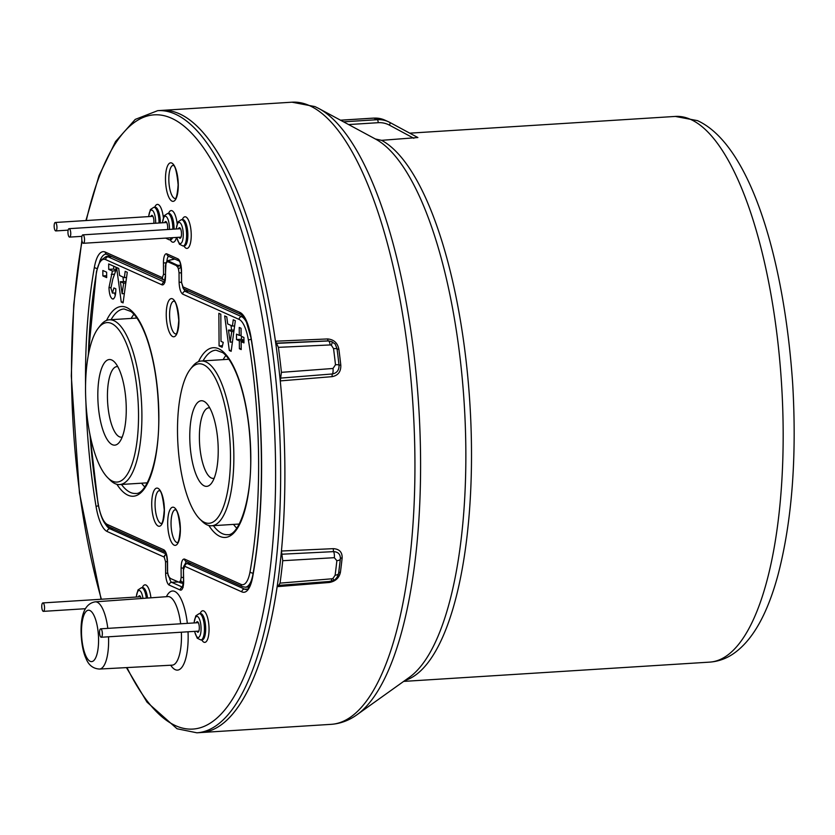 <?xml version="1.0" encoding="UTF-8"?>
<svg xmlns="http://www.w3.org/2000/svg" width="835" height="835" viewBox="0 0 835 835"><rect width="100%" height="100%" fill="white"/><g stroke="black" fill="none" stroke-linecap="round" stroke-linejoin="round"><path stroke-width="1.25" d="M83.176 243.246A4.227 1.378 -93.6 0 0 83.406 243.288A4.227 1.378 -93.6 0 0 84.533 239.342A4.227 1.378 -93.6 0 0 83.114 234.896A4.227 1.378 -93.6 0 0 82.874 234.854A4.227 1.378 -93.6 0 0 81.746 238.8A4.227 1.378 -93.6 0 0 83.176 243.246M55.58 230.877A4.227 1.378 86.4 0 1 54.16 226.442A4.227 1.378 86.4 0 1 55.287 222.486A4.227 1.378 86.4 0 1 55.528 222.538A4.227 1.378 86.4 0 1 56.947 226.984A4.227 1.378 86.4 0 1 55.82 230.93A4.227 1.378 86.4 0 1 55.58 230.877M69.378 237.067A4.227 1.378 86.4 0 1 67.959 232.621A4.227 1.378 86.4 0 1 69.086 228.675A4.227 1.378 86.4 0 1 69.315 228.717A4.227 1.378 86.4 0 1 70.745 233.163A4.227 1.378 86.4 0 1 69.618 237.109A4.227 1.378 86.4 0 1 69.378 237.067M41.75 606.502A4.227 1.378 -93.6 0 0 43.42 611.356A4.227 1.378 -93.6 0 0 44.558 607.765A4.227 1.378 -93.6 0 0 42.888 602.922A4.227 1.378 -93.6 0 0 41.75 606.502M99.553 632.408A4.227 1.378 86.4 0 1 100.691 628.818A4.227 1.378 86.4 0 1 102.35 633.671A4.227 1.378 86.4 0 1 101.223 637.251A4.227 1.378 86.4 0 1 99.553 632.408M204.293 485.897A42.898 13.997 -93.6 0 0 211.349 483.423A42.898 13.997 -93.6 0 0 217.966 442.665A42.898 13.997 -93.6 0 0 206.287 403.065A42.898 13.997 -93.6 0 0 203.698 401.207A42.898 13.997 -93.6 0 0 189.775 437.175A42.898 13.997 -93.6 0 0 204.293 485.897M209.731 407.856A35.362 11.533 -93.6 0 0 208.886 407.814A35.362 11.533 -93.6 0 0 199.45 440.828A35.362 11.533 -93.6 0 0 211.349 478.006A35.362 11.533 -93.6 0 0 213.332 478.392A35.362 11.533 -93.6 0 0 214.167 478.246M203.448 364.676A79.899 26.073 -93.6 0 0 190.296 369.268A79.899 26.073 -93.6 0 0 177.98 445.191A79.899 26.073 -93.6 0 0 199.732 518.963A79.899 26.073 -93.6 0 0 204.544 522.418A79.899 26.073 -93.6 0 0 230.491 455.419A79.899 26.073 -93.6 0 0 203.448 364.676M190.296 369.268L192.342 366.659A82.54 26.929 86.4 0 1 201.298 361.012A82.54 26.929 86.4 0 1 205.921 361.91A82.54 26.929 86.4 0 1 233.706 448.698A82.54 26.929 86.4 0 1 211.683 525.779A82.54 26.929 86.4 0 1 207.059 524.871A82.54 26.929 86.4 0 1 202.08 521.29L199.732 518.963M112.339 444.679A42.898 13.997 -93.6 0 0 119.395 442.216A42.898 13.997 -93.6 0 0 126.001 401.458A42.898 13.997 -93.6 0 0 114.332 361.858A42.898 13.997 -93.6 0 0 111.744 360A42.898 13.997 -93.6 0 0 97.82 395.967A42.898 13.997 -93.6 0 0 112.339 444.679M117.777 366.648A35.362 11.533 -93.6 0 0 116.931 366.607A35.362 11.533 -93.6 0 0 107.496 399.621A35.362 11.533 -93.6 0 0 119.395 436.788A35.362 11.533 -93.6 0 0 121.378 437.175A35.362 11.533 -93.6 0 0 122.213 437.029M111.483 323.469A79.899 26.073 -93.6 0 0 98.342 328.061A79.899 26.073 -93.6 0 0 86.015 403.983A79.899 26.073 -93.6 0 0 107.778 477.745A79.899 26.073 -93.6 0 0 112.589 481.211A79.899 26.073 -93.6 0 0 138.526 414.212A79.899 26.073 -93.6 0 0 111.483 323.469M98.342 328.061L100.377 325.452A82.54 26.929 86.4 0 1 109.343 319.805A82.54 26.929 86.4 0 1 113.957 320.703A82.54 26.929 86.4 0 1 141.752 407.49A82.54 26.929 86.4 0 1 119.718 484.561A82.54 26.929 86.4 0 1 115.094 483.663A82.54 26.929 86.4 0 1 110.126 480.083L107.778 477.745M342.152 557.895A311.685 101.693 86.4 0 1 340.44 572.173C339.24 577.893 335.524 581.337 329.293 582.486L277.157 586.65A311.685 101.693 86.4 0 1 201.131 732.535L331.182 724.342A311.685 101.693 -93.6 0 0 414.369 433.302A311.685 101.693 -93.6 0 0 309.441 105.596A311.685 101.693 -93.6 0 0 291.989 102.194L161.938 110.387A311.685 101.693 86.4 0 1 179.379 113.79A311.685 101.693 86.4 0 1 275.446 341.212L327.591 338.947C333.843 339.459 337.601 342.914 338.885 349.301A311.685 101.693 86.4 0 1 340.805 365.208C341.024 371.638 338.144 375.458 332.163 376.648L280.257 380.906A311.685 101.693 86.4 0 1 281.437 551.027L333.363 548.658C339.354 549.044 342.287 552.123 342.152 557.895A2.641 1.169 6.2 0 0 340.367 558.761M389.82 122.432L417.886 137.545L389.799 122.411A2.641 0.96 118.3 0 1 389.423 125.135A23.777 22.148 114.1 0 0 378.182 122.693L348.602 124.561M417.865 137.535L381.585 140.332A273.389 89.199 86.4 0 1 470.742 419.765A273.389 89.199 86.4 0 1 404.944 680.483M375.52 139.069L318.824 108.508A309.921 101.118 86.4 0 1 418.732 406.52A309.921 101.118 86.4 0 1 357.015 714.718L409.421 677.279A275.153 89.773 -93.6 0 0 464.208 403.66A275.153 89.773 -93.6 0 0 375.52 139.069A275.153 89.773 -93.6 0 0 375.343 138.975L381.585 140.332M277.157 586.65L277.951 585.439L330.503 581.4A5.281 1.764 -94.8 0 0 331.787 578.801L332.967 578.436L335.127 575.2A316.914 103.394 -93.6 0 0 336.86 560.692L334.334 557.686L282.741 560.713L281.437 551.027M278.452 585.659L280.049 583.133A317.926 103.728 -93.6 0 0 282.741 560.713M280.257 380.906L281.426 372.337A317.926 103.728 -93.6 0 0 278.399 347.35L275.446 341.212M281.426 372.337L333.008 368.475L335.493 364.77A316.914 103.394 -93.6 0 0 333.541 348.602L331.338 345.199L330.159 344.938L278.399 347.35M280.049 583.133L331.787 578.801M276.75 343.373L328.51 340.951L331.975 341.692L328.364 340.878L276.26 343.143M281.875 554.221L333.656 551.632C338.269 551.956 340.503 554.356 340.356 558.824A5.281 2.348 -173.8 0 1 340.356 558.886A5.281 2.348 -173.8 0 1 336.86 560.692M340.346 558.949A313.428 102.256 86.4 0 1 338.634 573.186A5.281 2.568 -172.5 0 1 338.624 573.269L340.356 558.824M340.44 572.173A2.641 1.284 7.5 0 0 338.645 573.134M331.338 345.199A5.281 1.044 -63.5 0 0 331.996 341.692C336.077 345.304 334.094 341.494 336.996 348.602L337.069 349.072A313.428 102.256 86.4 0 1 339.01 365.062C339.219 370.03 337.027 373.005 332.424 373.965L280.643 378.098M335.493 364.77A5.281 0.741 -6.4 0 1 339.01 365.062L340.805 365.208M333.541 348.602A5.281 0.992 -7.4 0 1 337.069 349.072L338.885 349.301M335.127 575.2A5.281 2.568 -172.5 0 0 338.624 573.269C337.81 576.63 336.213 578.989 333.823 580.377L332.967 578.436M174.536 258.954L168.221 260.52L166.05 262.42A2.641 2.171 -153.5 0 0 165.925 263.756L167.136 261.762L168.273 261.95L176.133 265.478L177.865 267.315A2.641 2.213 -80.6 0 1 179.504 265.52L181.205 267.503M177.865 267.315L178.523 269.392A2.641 1.639 -19.5 0 1 181.143 267.513M177.27 266.302A2.641 1.994 -85.4 0 1 178.346 265.384L180.777 265.196M176.133 265.478A2.641 2.463 -65.9 0 1 177.041 265.05L178.346 265.384M167.136 261.762A2.641 2.568 9.6 0 1 168.597 261.021L177.041 265.05M166.562 262.253A2.641 2.578 -27.3 0 1 168.555 260.614L168.597 261.021M168.232 260.52L174.786 259.069M183.491 582.152L183.408 582.319A2.641 2.171 -153.5 0 1 180.684 580.21L179.483 582.193L178.346 582.016L170.476 578.488L169.338 577.653L168.096 574.563A2.641 1.639 -19.5 0 0 168.096 575.294L167.438 571.109L168.096 574.563M183.408 582.319L181.717 583.122A2.641 2.171 -72.5 0 1 181.341 583.049L181.341 583.049A2.641 2.171 -72.5 0 1 180.057 581.703M180.558 582.788A2.641 1.941 -74.6 0 1 180.276 582.736L181.717 583.122M170.966 578.707A2.641 2.463 -65.9 0 1 170.716 578.613L180.276 582.736A2.641 1.941 -74.6 0 1 179.483 582.193M169.881 578.154L170.716 578.613A2.641 2.463 -65.9 0 1 170.476 578.488L168.754 576.641A2.641 2.609 -41 0 0 168.952 577.037M125.177 271.333L127.275 272.273L123.079 302.886L121.252 302.072L116.608 267.492L118.706 268.432L119.603 275.498L124.373 277.637L125.177 271.333M112.401 293.106L113.884 287.929L115.846 288.816C115.794 295.809 114.614 299.17 112.339 298.899C110.335 297.5 109.208 293.753 108.978 287.658L112.401 271.02L108.717 269.371L108.675 263.943L115.971 267.21L115.992 270.175L112.829 278.994L110.94 288.127L112.401 293.106L115.637 292.96M112.996 299.045L113.633 298.826M102.841 270.488L106.64 272.189L106.671 277.617L102.882 275.926L102.841 270.488M243.924 337.465L243.966 342.893L241.158 341.64L241.211 349.573L239.384 348.759L239.332 340.816L236.524 339.563L236.482 334.125L239.29 335.388L239.238 327.445L241.065 328.27L241.117 336.202L243.924 337.465M233.247 319.763L235.345 320.703L231.149 351.316L229.322 350.502L224.678 315.922L226.776 316.862L227.673 323.928L232.443 326.067L233.247 319.763M221.004 341.358L223.248 342.36L222.12 347.266L219.083 345.909L218.853 313.313L220.816 314.2L221.004 341.358M243.956 341.463L241.158 341.64M241.2 348.644L239.384 348.759M243.945 340.534L239.332 340.816M243.945 340.336L241.503 339.25L236.524 339.563M241.503 339.25L241.492 336.369M241.106 335.273L239.29 335.388M231.274 350.376L229.322 350.502M231.587 329.919L230.982 325.41M234.625 325.932L232.443 326.067M234.061 330.075L228.456 330.117L230.178 342.162L231.733 331.589L228.456 330.117M232.422 342.026L230.178 342.162M233.873 331.453L231.733 331.589M222.486 345.69L219.083 345.909M123.204 301.946L121.252 302.072M123.517 281.489L122.912 276.98M126.555 277.502L124.373 277.637M125.991 281.645L120.386 281.687L122.108 293.732L123.663 283.159L120.386 281.687M124.352 293.596L122.108 293.732M125.803 283.023L123.663 283.159M115.23 295.569L114.562 293.033M110.951 287.532L108.978 287.658M115.762 270.811L112.401 271.02M115.992 270.091L113.696 269.058L108.717 269.371M113.696 269.058L113.675 266.177M106.661 275.686L102.882 275.926M183.491 577.59L181.164 577.329L181.091 567.925C181.268 561.736 182.416 558.782 184.525 559.074L240.96 584.364A31.166 10.166 -93.6 0 0 250.041 571.745A257.274 83.938 -93.6 0 0 248.423 340.273A31.166 10.166 -93.6 0 0 239.113 319.408L182.677 294.118C180.558 292.5 179.368 288.503 179.097 282.115L179.034 272.711L181.362 272.982M165.925 263.756L165.372 275.894L164.234 282.501L164.986 282.209M167.595 229.521A5.281 1.722 -93.6 0 0 167.71 227.59A5.281 1.722 -93.6 0 0 165.633 221.536A5.281 1.722 -93.6 0 0 164.662 222.653M196.799 631.239A5.281 1.722 -93.6 0 0 197.885 632.22A5.281 1.722 -93.6 0 0 199.315 627.732A5.281 1.722 -93.6 0 0 197.227 621.678A5.281 1.722 -93.6 0 0 196.267 622.795M141.136 598.518A5.281 1.722 -93.6 0 0 139.424 595.772A5.281 1.722 -93.6 0 0 138.464 596.9M178.993 237.265A5.281 1.722 -93.6 0 0 180.078 238.257A5.281 1.722 -93.6 0 0 181.508 233.769A5.281 1.722 -93.6 0 0 179.41 227.715A5.281 1.722 -93.6 0 0 178.46 228.832M153.797 223.331A5.281 1.722 -93.6 0 0 153.922 221.411A5.281 1.722 -93.6 0 0 151.824 215.346A5.281 1.722 -93.6 0 0 150.874 216.474M167.365 561.84L165.539 561.579L164.203 557.07L107.204 531.53A37.22 12.139 86.4 0 1 96.088 506.657A265.52 86.631 86.4 0 1 85.89 401.771M165.038 280.111A2.641 2.495 -81.4 0 1 162.376 277.637L163.535 274.266L163.451 262.785A10.594 3.455 86.4 0 1 166.896 253.903L177.907 258.84A10.594 3.455 86.4 0 1 181.498 270.864L181.571 282.355L181.341 270.728C180.809 264.768 180.078 261.532 179.17 261L179.327 261.094M196.893 732.806A311.685 101.693 86.4 0 0 280.633 468.038A311.685 101.693 86.4 0 0 157.7 110.658L161.938 110.387A311.685 101.693 86.4 0 1 284.871 467.777A311.685 101.693 86.4 0 1 201.131 732.535L196.893 732.806L177.041 728.757L146.991 702.12L126.429 667.614M187.092 563.5L244.551 589.103A34.59 11.283 -93.6 0 0 246.148 589.489A34.59 11.283 -93.6 0 0 246.21 589.489M163.535 274.266L165.361 274.527M183.147 587.349L182.364 587.652L183.512 581.014L183.429 569.522L183.658 581.15A10.594 3.455 86.4 0 1 180.224 590.021L169.202 585.084A10.594 3.455 86.4 0 1 165.622 573.06L165.539 561.579M709.698 662.124A273.389 89.199 -93.6 0 0 782.666 406.843A273.389 89.199 -93.6 0 0 690.618 119.405A273.389 89.199 -93.6 0 0 675.317 116.43L697.486 120.637C749.83 144.507 784.065 257.608 792.666 383.526C796.924 456.995 792.071 520.654 778.116 574.522C767.323 614.602 752.189 641.155 732.723 654.17C725.678 658.857 718.006 661.508 709.698 662.124L403.649 681.402M330.159 344.938A5.281 1.795 -92.7 0 0 328.51 340.951L328.364 340.878A2.641 0.845 87.5 0 1 327.591 338.947M333.363 548.658A2.641 0.877 -92.6 0 0 333.656 551.632A5.281 1.827 86.6 0 1 334.334 557.686M329.293 582.486A2.641 0.835 85.4 0 1 329.898 581.254M333.008 368.475A5.281 1.816 85.8 0 1 332.424 373.965A2.641 0.866 -94.7 0 0 332.163 376.648M330.19 581.348A5.281 1.764 -94.8 0 0 330.503 581.4L333.823 580.377M343.529 121.826L377.295 119.697L373.788 118.132L340.555 120.219M413.857 138.297L389.423 125.135M384.768 120.094A26.417 24.612 114.1 0 0 373.788 118.132A2.641 0.866 86.4 0 0 373.642 118.1L384.768 120.094L388.275 121.67A26.417 24.612 -65.9 0 1 389.778 122.401A2.641 0.96 118.3 0 1 389.799 122.411L388.275 121.67A26.417 24.612 -65.9 0 0 377.295 119.697A2.641 0.866 86.4 0 1 378.182 122.693M373.495 118.142A2.641 0.866 86.4 0 1 373.642 118.1L340.492 120.188M164.401 510.028A19.132 6.242 86.4 0 1 158.191 526.06A19.132 6.242 86.4 0 1 151.72 504.34A19.132 6.242 86.4 0 1 157.93 488.298A19.132 6.242 86.4 0 1 164.401 510.028M159.391 490.583A16.491 5.375 -93.6 0 0 155.059 504.58A16.491 5.375 -93.6 0 0 161.458 523.482M180.381 529.119A19.132 6.242 86.4 0 1 174.171 545.161A19.132 6.242 86.4 0 1 167.689 523.43A19.132 6.242 86.4 0 1 173.899 507.398A19.132 6.242 86.4 0 1 180.381 529.119M175.371 509.674A16.491 5.375 -93.6 0 0 171.039 523.67A16.491 5.375 -93.6 0 0 177.438 542.573M178.92 320.525A19.132 6.242 86.4 0 1 172.709 336.568A19.132 6.242 86.4 0 1 166.238 314.847A19.132 6.242 86.4 0 1 172.448 298.805A19.132 6.242 86.4 0 1 178.92 320.525M173.91 301.091A16.491 5.375 -93.6 0 0 169.588 315.077A16.491 5.375 -93.6 0 0 175.987 333.99M165.455 266.636L165.518 276.03C165.34 282.22 164.203 285.173 162.094 284.892L105.648 259.601A31.166 10.166 -93.6 0 0 96.568 272.22A257.274 83.938 -93.6 0 0 88.364 354.958M96.568 272.22A2.641 1.493 -169.9 0 1 96.463 271.594L88.176 355.992M106.556 320.431A95.065 31.02 86.4 0 1 140.05 322.279A95.065 31.02 86.4 0 1 158.848 415.506A95.065 31.02 86.4 0 1 116.879 484.29M121.451 484.457A92.424 30.154 -93.6 0 0 135.698 493.454C146.459 495.051 159.84 459.751 158.702 415.36C158.274 385.874 154.245 360.052 146.595 337.883C141.658 324.45 136.418 315.651 130.865 311.465L124.081 308.971A92.424 30.154 -93.6 0 0 111.065 319.69M131.179 318.427A92.247 30.091 86.4 0 1 133.913 314.284M136.335 317.248A89.606 29.235 -93.6 0 0 135.708 318.135M223.143 359.635A92.247 30.091 86.4 0 1 225.868 355.491M228.299 358.455A89.606 29.235 -93.6 0 0 227.663 359.353M198.511 361.639A95.065 31.02 86.4 0 1 232.005 363.496A95.065 31.02 86.4 0 1 250.803 456.714A95.065 31.02 86.4 0 1 208.834 525.497M213.405 525.664A92.424 30.154 -93.6 0 0 227.663 534.671C238.413 536.258 251.805 500.958 250.657 456.578C250.239 427.082 246.2 401.259 238.549 379.09C233.612 365.667 228.373 356.858 222.82 352.683L216.035 350.178A92.424 30.154 -93.6 0 0 203.03 360.897M236.743 528.158A92.247 30.091 86.4 0 1 233.518 524.401M168.273 261.95A2.641 2.463 -65.9 0 1 169.171 261.532M90.065 435.087A257.274 83.938 -93.6 0 0 98.186 503.693A31.166 10.166 -93.6 0 0 107.506 524.557L163.942 549.847C166.061 551.455 167.25 555.452 167.522 561.851L167.584 571.244M180.684 580.21L181.164 577.329M179.034 272.711L178.523 269.392M188.731 291.091L185.13 291.352L241.565 316.642L243.476 316.507M111.713 256.575L108.101 256.836L164.464 282.094M144.789 486.951A92.247 30.091 86.4 0 1 141.564 483.183M146.094 482.901A89.606 29.235 -93.6 0 0 146.824 483.705M238.048 524.109A89.606 29.235 -93.6 0 0 238.779 524.923M110.742 256.136L106.181 256.47A33.807 11.032 86.4 0 1 108.101 256.836A2.641 2.463 -65.9 0 0 105.648 259.601M252.4 577.194A33.807 11.032 86.4 0 1 245.313 587.182L249.06 586.984M239.113 319.408A2.641 2.463 114.1 0 1 241.565 316.642A33.807 11.032 86.4 0 1 247.797 324.972M114.552 274.204L111.285 274.412M183.314 288.419L185.13 291.352A2.641 2.463 114.1 0 0 182.677 294.118M186.309 561.496L184.733 564.658M179.097 282.115L181.425 282.376M251.199 339.323A2.641 0.741 170.6 0 0 248.423 340.273M253.13 573.134A2.641 1.493 -169.9 0 1 250.041 571.745M245.313 587.182L242.38 586.619A2.641 2.463 -65.9 0 1 240.96 584.364M242.38 586.619L185.934 561.329A2.641 2.463 -65.9 0 1 184.525 559.074M183.491 568.197L181.091 567.925M162.094 284.892A2.641 2.463 -65.9 0 1 164.453 282.136M98.186 503.693A2.641 0.741 170.6 0 0 98.071 503.964C100.899 517.721 104.521 525.34 108.915 526.812A2.641 2.463 114.1 0 1 107.506 524.557M163.942 549.847A2.641 2.463 114.1 0 0 165.215 552.029L108.915 526.812M165.351 552.102L165.184 551.998C165.935 552.008 166.666 555.244 167.365 561.704L167.522 561.851M183.992 288.931A2.641 2.411 -53.4 0 1 182.781 286.781L239.906 312.405A37.22 12.139 86.4 0 1 251.022 337.277A265.52 86.631 86.4 0 1 252.692 576.839A37.22 12.139 86.4 0 1 241.858 591.869A2.641 2.463 -65.9 0 1 244.551 589.103L247.118 589.176M169.474 577.82A7.943 2.588 -93.6 0 0 171.697 582.319A2.641 2.463 114.1 0 0 171.676 582.319L182.614 587.214M105.283 523.848A34.59 11.283 -93.6 0 0 109.896 528.764A2.641 2.463 114.1 0 0 107.204 531.53M105.774 254.143A34.59 11.283 -93.6 0 0 105.711 254.143A34.59 11.283 -93.6 0 0 99.709 261.48M168.691 256.335A7.943 2.588 -93.6 0 0 166.896 261.251M178.283 184.952A19.309 6.294 86.4 0 1 172.02 201.141A19.309 6.294 86.4 0 1 165.487 179.222A19.309 6.294 86.4 0 1 171.749 163.034A19.309 6.294 86.4 0 1 178.283 184.952M173.21 165.309A16.669 5.438 -93.6 0 0 168.827 179.452A16.669 5.438 -93.6 0 0 175.298 198.563M200.118 613.558A15.844 5.167 86.4 0 1 205.775 613.13A15.844 5.167 86.4 0 1 209.053 628.912A15.844 5.167 86.4 0 1 201.778 639.923M200.473 613.537L199.231 613.61A13.203 4.311 86.4 0 1 204.439 628.755A13.203 4.311 86.4 0 1 200.891 639.975L202.133 639.902A13.203 4.311 -93.6 0 0 205.681 628.682A13.203 4.311 -93.6 0 0 200.473 613.537L200.724 613.537M142.315 587.652A15.844 5.167 86.4 0 1 150.926 597.808M147.565 598.058A13.203 4.311 -93.6 0 0 142.67 587.631L142.921 587.642M182.301 219.595A15.844 5.167 86.4 0 1 187.969 219.167A15.844 5.167 86.4 0 1 191.236 234.948A15.844 5.167 86.4 0 1 183.961 245.949M182.667 219.574L181.414 219.647A13.203 4.311 86.4 0 1 186.623 234.792A13.203 4.311 86.4 0 1 183.074 246.012L184.326 245.928A13.203 4.311 -93.6 0 0 187.875 234.708A13.203 4.311 -93.6 0 0 182.667 219.574L182.917 219.574M154.715 207.226A15.844 5.167 86.4 0 1 163.347 217.517M160.289 222.924A13.203 4.311 -93.6 0 0 160.289 222.35A13.203 4.311 -93.6 0 0 155.08 207.205L155.331 207.216M155.08 207.205L153.828 207.289A13.203 4.311 86.4 0 1 159.036 222.423A13.203 4.311 86.4 0 1 159.036 223.008M155.665 223.216A10.563 3.444 -93.6 0 0 155.675 222.193A10.563 3.444 -93.6 0 0 152.523 210.462A10.563 3.444 -93.6 0 0 148.745 216.599M176.863 237.401A10.563 3.444 -93.6 0 0 180.83 243.423A10.563 3.444 -93.6 0 0 183.262 234.551A10.563 3.444 -93.6 0 0 180.109 222.82A10.563 3.444 -93.6 0 0 176.342 228.967M194.68 631.364A10.563 3.444 -93.6 0 0 198.636 637.397A10.563 3.444 -93.6 0 0 201.068 628.525A10.563 3.444 -93.6 0 0 197.916 616.783A10.563 3.444 -93.6 0 0 194.148 622.931M168.513 213.405A15.844 5.167 86.4 0 1 177.145 223.696M174.077 229.114A13.203 4.311 -93.6 0 0 174.077 228.529A13.203 4.311 -93.6 0 0 168.868 213.384L169.119 213.395M168.868 213.384L167.626 213.468A13.203 4.311 86.4 0 1 172.835 228.613A13.203 4.311 86.4 0 1 172.835 229.187M171.405 237.745A13.203 4.311 86.4 0 1 169.286 239.833L165.674 238.111M169.453 229.395A10.563 3.444 -93.6 0 0 169.463 228.373A10.563 3.444 -93.6 0 0 166.311 216.641A10.563 3.444 -93.6 0 0 162.543 222.788M169.286 239.833L170.528 239.749A13.203 4.311 -93.6 0 0 172.657 237.672M187.343 563.5A2.641 2.495 98.6 0 0 184.733 566.287L183.585 569.668M241.858 591.869L184.733 566.287M184.869 566.328A2.641 2.463 -65.9 0 1 187.562 563.562L191.173 563.667M166.374 554.523A2.641 2.411 126.6 0 0 164.328 557.143M182.917 286.864A2.641 2.463 114.1 0 0 184.326 289.119L183.7 288.753A2.641 2.411 -53.4 0 1 183.7 288.743L181.425 282.209M181.571 282.355L182.781 286.781M97.121 268.473A2.641 1.503 -169.8 0 1 94.418 267.096A37.22 12.139 86.4 0 1 105.252 252.066L162.376 277.637M85.556 386.125A265.52 86.631 86.4 0 1 85.525 382.514A265.52 86.631 86.4 0 1 94.418 267.096M165.403 280.09L163.66 279.85A2.641 2.463 -65.9 0 1 162.251 277.606M164.046 279.986A2.641 2.463 -65.9 0 1 163.66 279.85L106.671 254.31A2.641 2.463 -65.9 0 1 105.252 252.066M166.405 596.691A39.631 12.932 86.4 0 1 187.343 623.359M188.032 631.792A39.631 12.932 86.4 0 1 188.157 636.447A39.631 12.932 86.4 0 1 170.726 665.234M108.519 636.792A33.682 10.991 86.4 0 1 108.613 640.445A33.682 10.991 86.4 0 1 99.532 669.054L172.198 665.151A34.35 11.21 -93.6 0 0 181.466 635.967A34.35 11.21 -93.6 0 0 181.362 632.21M180.663 623.787A34.35 11.21 -93.6 0 0 167.877 596.587L168.075 596.576M98.572 639.735A25.749 8.402 86.4 0 1 90.211 661.33A25.749 8.402 86.4 0 1 81.496 632.085A25.749 8.402 86.4 0 1 89.856 610.489A25.749 8.402 86.4 0 1 98.572 639.735M82.07 241.19A307.729 100.398 -93.6 0 0 71.528 376.241A307.729 100.398 -93.6 0 0 101.39 599.227M126.972 667.582A307.729 100.398 -93.6 0 0 275.592 467.694A307.729 100.398 -93.6 0 0 200.003 143.035A307.729 100.398 -93.6 0 0 86.287 220.534M178.22 581.974L171.697 582.319A2.641 2.463 114.1 0 0 169.202 585.084M176.529 237.422A15.844 5.167 86.4 0 1 170.173 239.77M99.532 669.054C93.05 668.689 88.52 665.098 85.942 658.283C84.669 655.757 81.465 647.271 81.047 631.667C80.88 613.318 85.629 603.371 95.294 601.837A33.682 10.991 86.4 0 1 107.809 628.369M113.497 528.858L109.896 528.764L166.207 553.991M163.451 262.785L165.789 263.046M166.896 253.903A2.641 2.463 114.1 0 0 168.305 256.157L179.201 261.042A2.641 2.463 114.1 0 1 177.907 258.84M98.394 505.77A2.641 0.751 170.5 0 0 96.088 506.657M166.322 554.346A2.641 2.463 114.1 0 0 164.203 557.07M239.906 312.405A2.641 2.463 114.1 0 0 241.315 314.659L184.326 289.119M167.616 573.321L165.622 573.06M251.022 337.277A2.641 0.751 170.5 0 0 250.907 337.549L246.074 320.765L241.315 314.659M252.692 576.839A2.641 1.503 -169.8 0 1 252.587 576.213C264.956 508.651 264.319 416.769 250.907 337.549M182.583 587.276A2.641 2.463 114.1 0 0 180.224 590.021M142.952 598.392A10.563 3.444 -93.6 0 0 139.403 590.522A10.563 3.444 -93.6 0 0 136.345 597.025M142.67 587.631L141.428 587.715A13.203 4.311 86.4 0 1 146.323 598.142M181.049 237.14L83.406 243.288M180.527 228.707L82.874 234.854M55.287 222.486L152.93 216.338M55.82 230.93L68.146 230.147M69.086 228.675L166.729 222.517M69.618 237.109L81.934 236.336M85.462 608.705L43.42 611.356M140.53 596.764L42.888 602.922M100.691 628.818L198.333 622.67M101.223 637.251L198.866 631.103M201.298 361.012L228.884 359.269M211.683 525.779L239.259 524.036M109.343 319.805L136.93 318.062M119.718 484.561L147.304 482.828M318.824 108.508L314.931 106.588L291.989 102.194M357.015 714.718C349.103 720.438 340.492 723.653 331.182 724.342M409.734 133.162L675.317 116.43M159.506 490.573L159.328 490.552C158.347 491.961 161.719 484.916 164.245 509.882C162.877 527.563 160.623 522.835 161.405 523.514L161.583 523.482M175.486 509.663L175.308 509.642C174.317 511.062 177.698 504.016 180.224 528.983C178.857 546.654 176.602 541.925 177.385 542.614L177.563 542.573M174.024 301.08L173.857 301.059C172.866 302.468 176.248 295.423 178.773 320.389C177.396 338.071 175.141 333.342 175.934 334.021L176.101 333.979M182.03 583.195L183.429 583.373M169.192 577.35L168.096 575.294M166.05 262.42L165.309 266.49M106.181 256.47L99.97 261.021L96.463 271.594M89.846 433.96L98.071 503.964M167.365 561.704L167.438 571.109M252.587 576.213C247.369 595.48 246.45 587.297 246.273 589.479L246.148 589.489M106.671 254.31L105.711 254.143M173.325 165.299L173.158 165.278C172.156 166.614 175.663 159.861 178.137 184.817C176.728 202.728 174.442 197.905 175.256 198.594L175.413 198.563M183.074 246.012L179.41 244.217L176.696 237.411M200.891 639.975L197.217 638.191L194.513 631.375M101.077 599.248L79.429 492.671L71.299 376.032L73.73 304.858L81.893 240.323M157.7 110.658L135.239 119.405L115.554 141.543L98.989 175.726L85.901 220.565M95.294 601.837L167.877 596.587M191.017 563.604L187.259 563.489C184.441 564.126 183.168 566.14 183.429 569.522M167.626 213.468L164.203 215.701L162.376 222.799M141.428 587.715L138.005 589.948L136.178 597.035M199.231 613.61L195.807 615.854L193.981 622.941M181.414 219.647L178.001 221.88L176.164 228.978M153.828 207.289L150.415 209.522L148.578 216.609"/></g></svg>
